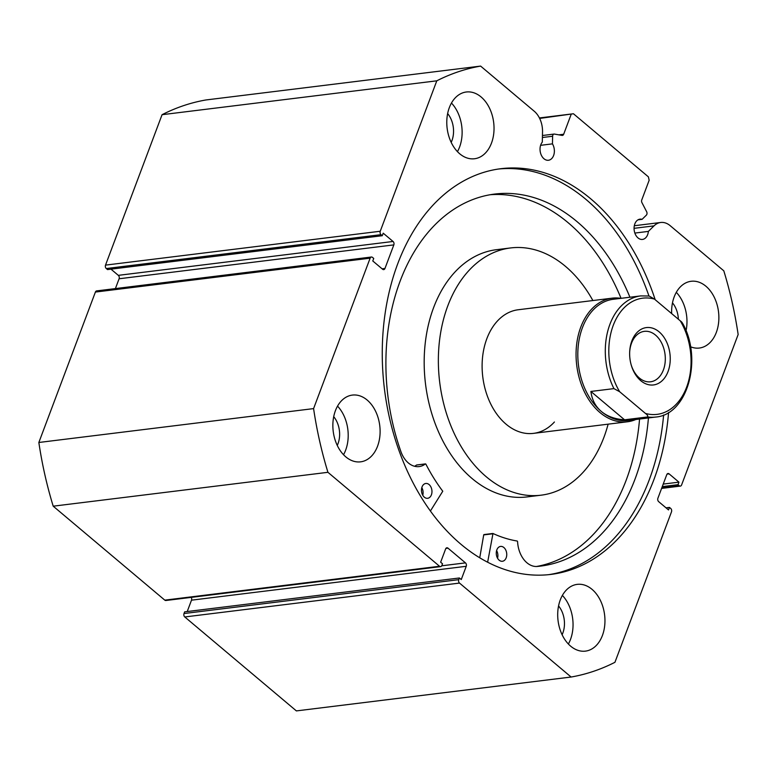 <?xml version="1.0" encoding="UTF-8"?>
<svg xmlns="http://www.w3.org/2000/svg" width="777" height="777" viewBox="0 0 777 777"><rect width="100%" height="100%" fill="white"/><g stroke="black" fill="none" stroke-linecap="round" stroke-linejoin="round"><path stroke-width="1.17" d="M558.848 134.848L563.675 134.246A2.486 1.739 -97 0 1 562.422 135.412A2.486 1.739 -97 0 1 562.062 135.402L554.428 134.081A2.486 1.739 83 0 0 554.069 134.071A2.486 1.739 83 0 0 552.806 135.227A2.486 1.739 83 0 0 552.622 136.247L552.447 143.862A10.218 7.119 -97 0 1 553.603 155.517A10.218 7.119 -97 0 1 548.455 160.256A10.218 7.119 -97 0 1 541.443 155.429A10.218 7.119 -97 0 1 540.802 144.736A10.218 7.119 -97 0 1 542.297 142.113L542.531 132.032A21.513 14.996 83 0 0 534.255 111.247L480.623 66.094A308.896 215.355 83 0 0 436.791 80.818L380.254 231.245A2.486 1.739 83 0 0 381.021 234.664L106.284 268.541L107.537 269.59L382.274 235.713L381.021 234.664M539.413 117.949L573.436 113.753L648.387 176.845L649.154 180.264L641.753 199.971A2.486 1.739 -97 0 0 641.938 202.642L646.649 211.723A2.486 1.739 83 0 1 646.357 215.151L642.093 219.337A10.218 7.119 83 0 0 639.986 219.153A10.218 7.119 83 0 0 634.838 223.893A10.218 7.119 83 0 0 635.479 234.596A10.218 7.119 83 0 0 642.492 239.423A10.218 7.119 83 0 0 647.639 234.673A10.218 7.119 83 0 0 648.368 231.4L654.001 225.874A21.513 14.996 -97 0 1 660.703 222.484A21.513 14.996 -97 0 1 670.162 225.66L723.795 270.814A308.896 215.355 83 0 1 738.15 334.518L681.604 484.935A2.486 1.739 83 0 1 680.351 486.101L661.596 488.412M642.093 219.337L637.995 219.842M663.626 414.967A204.4 142.502 -97 0 1 649.193 480.001A204.4 142.502 -97 0 1 548.484 574.689M668.57 412.461A204.4 142.502 -97 0 1 653.981 479.419A204.4 142.502 -97 0 1 550.883 574.417A204.4 142.502 -97 0 1 410.538 477.836A204.4 142.502 -97 0 1 397.756 263.704A204.4 142.502 -97 0 1 500.854 168.706A204.4 142.502 -97 0 1 655.196 299.737M377.564 446.202A33.634 23.446 -97 0 1 360.596 461.839A33.634 23.446 -97 0 1 337.509 445.94A33.634 23.446 -97 0 1 335.402 410.712A33.634 23.446 -97 0 1 352.37 395.085A33.634 23.446 -97 0 1 375.456 410.975A33.634 23.446 -97 0 1 377.564 446.202M337.539 406.128A33.634 23.446 -97 0 1 345.658 450.136A33.634 23.446 -97 0 1 343.531 454.73M602.408 635.489A33.634 23.446 -97 0 1 585.45 651.126A33.634 23.446 -97 0 1 562.354 635.236A33.634 23.446 -97 0 1 560.246 599.999A33.634 23.446 -97 0 1 577.214 584.372A33.634 23.446 -97 0 1 600.31 600.262A33.634 23.446 -97 0 1 602.408 635.489M562.383 595.415A33.634 23.446 -97 0 1 570.503 639.422A33.634 23.446 -97 0 1 568.375 644.016M491.482 143.123A33.634 23.446 -97 0 1 474.524 158.751A33.634 23.446 -97 0 1 451.427 142.861A33.634 23.446 -97 0 1 449.329 107.634A33.634 23.446 -97 0 1 466.287 91.997A33.634 23.446 -97 0 1 489.384 107.886A33.634 23.446 -97 0 1 491.482 143.123M451.456 103.04A33.634 23.446 -97 0 1 459.576 147.057A33.634 23.446 -97 0 1 457.449 151.641M671.658 313.587A33.634 23.446 -97 0 1 674.174 296.921A33.634 23.446 -97 0 1 691.132 281.284A33.634 23.446 -97 0 1 714.228 297.183A33.634 23.446 -97 0 1 716.326 332.41A33.634 23.446 -97 0 1 699.368 348.038A33.634 23.446 -97 0 1 690.481 346.736M447.639 113.568A21.426 14.938 -97 0 1 451.932 140.618A21.426 14.938 -97 0 1 451.184 142.356M558.556 605.943A21.426 14.938 -97 0 1 562.849 632.983A21.426 14.938 -97 0 1 562.111 634.731M333.712 416.657A21.426 14.938 -97 0 1 338.005 443.696A21.426 14.938 -97 0 1 337.267 445.444M458.751 579.661A2.486 1.739 83 0 0 459.518 583.08L571.114 677.029L296.377 710.906L184.78 616.957A2.486 1.739 -97 0 1 184.013 613.539L458.751 579.661L459.382 577.981L461.256 579.555L466.239 566.297L191.501 600.174L187.228 611.538M459.382 577.981L184.644 611.858L184.013 613.539M191.501 600.174A2.486 1.739 83 0 0 191.249 597.377M164.792 600.135L439.529 566.258A2.486 1.739 83 0 0 440.627 566.627L165.889 600.504A2.486 1.739 -97 0 1 164.792 600.135L53.205 506.186A308.896 215.355 -97 0 1 38.85 442.482L95.396 292.065A2.486 1.739 -97 0 1 96.649 290.899L371.387 257.022A2.486 1.739 83 0 0 370.124 258.178L95.396 292.065M119.095 278.768A2.486 1.739 83 0 0 118.327 275.349L393.055 241.472A2.486 1.739 -97 0 1 393.832 244.891L119.095 278.768L115.404 288.588M110.985 269.163L118.327 275.349M106.284 268.541A2.486 1.739 -97 0 1 105.517 265.122L162.063 114.695A308.896 215.355 -97 0 1 205.886 99.971L480.623 66.094M393.055 241.472L383.216 233.187L382.274 235.713M382.099 268.813L384.965 268.463L393.832 244.891M384.965 268.463A2.486 1.739 -97 0 1 383.712 269.619A2.486 1.739 -97 0 1 382.614 269.25L372.775 260.965L373.727 258.44L372.474 257.391A2.486 1.739 83 0 0 371.387 257.022M439.529 566.258L327.933 472.309A308.896 215.355 83 0 1 313.587 408.605L370.124 258.178M440.627 566.627A2.486 1.739 83 0 0 441.88 565.462L442.521 563.781L440.646 562.208L445.629 548.941A2.486 1.739 -97 0 1 446.882 547.785A2.486 1.739 -97 0 1 447.979 548.154L445.911 548.407M441.724 565.802L465.472 562.878L447.979 548.154M465.472 562.878A2.486 1.739 -97 0 1 466.239 566.297M571.114 677.029A308.896 215.355 83 0 0 614.937 662.305L671.483 511.878A2.486 1.739 83 0 0 670.716 508.459L669.463 507.41L666.015 507.837M661.8 487.888L679.253 485.732L678.01 484.683L678.952 482.158L669.123 473.873A2.486 1.739 -97 0 0 668.026 473.504A2.486 1.739 -97 0 0 666.763 474.66L657.905 498.232A2.486 1.739 -97 0 0 658.673 501.651L668.511 509.935L669.463 507.41M679.253 485.732A2.486 1.739 83 0 0 680.351 486.101M573.436 113.753L539.646 118.425M563.675 134.246L571.085 114.54M313.587 408.605L38.85 442.482M162.063 114.695L436.791 80.818M53.205 506.186L327.933 472.309M672.484 302.855A21.426 14.938 -97 0 1 678.37 319.24M676.301 292.327A33.634 23.446 -97 0 1 686.033 330.827M678.01 484.683L662.276 486.616M678.952 482.158L663.218 484.09M498.465 169.027A204.4 142.502 -97 0 1 648.95 295.988M648.368 231.4L634.838 233.071M552.447 143.862L540.598 145.318M620.91 298.349A62.277 43.415 83 0 0 612.189 298.164L518.249 309.751A62.277 43.415 83 0 0 497.319 321.124A62.277 43.415 83 0 0 486.324 393.045A62.277 43.415 83 0 0 533.488 433.372A62.277 43.415 83 0 0 554.419 421.998M592.88 300.544A124.553 86.839 83 0 0 510.625 247.941L496.445 249.689A124.553 86.839 83 0 0 454.594 272.426A124.553 86.839 83 0 0 432.614 416.268A124.553 86.839 83 0 0 526.932 496.93L541.113 495.182A124.553 86.839 83 0 0 582.964 472.445A124.553 86.839 83 0 0 608.129 424.164M510.625 247.941A124.553 86.839 83 0 0 468.774 270.678A124.553 86.839 83 0 0 446.794 414.52A124.553 86.839 83 0 0 541.113 495.182M640.763 380.681A28.895 20.144 -97 0 1 631.322 365.345A28.895 20.144 -97 0 1 629.671 351.971A28.895 20.144 -97 0 1 659.119 331.847A28.895 20.144 -97 0 1 668.055 371.513A28.895 20.144 -97 0 1 640.763 380.681M631.206 364.937A25.408 17.716 83 0 0 639.393 378.04A25.408 17.716 83 0 0 650.572 381.789A25.408 17.716 83 0 0 665.122 362.49A25.408 17.716 83 0 0 655.526 335.101A25.408 17.716 83 0 0 644.347 331.352A25.408 17.716 83 0 0 629.652 352.399M640.695 295.911L649.145 296.018L654.448 299.096A58.537 40.812 83 0 0 613.247 325.369A58.537 40.812 83 0 0 619.638 391.705L613.927 388.617A61.033 42.55 -97 0 1 640.695 295.911L613.228 299.291A61.033 42.55 83 0 0 578.273 345.639A61.033 42.55 83 0 0 601.311 411.431A61.033 42.55 83 0 0 628.166 420.444L655.633 417.055A61.033 42.55 -97 0 1 647.6 416.958C648.115 416.025 647.387 414.84 645.434 413.422A58.537 40.812 83 0 0 686.635 387.15A58.537 40.812 83 0 0 680.244 320.814C682.196 322.241 682.925 323.417 682.41 324.349M612.189 298.164A62.277 43.415 83 0 0 576.524 345.454A62.277 43.415 83 0 0 600.029 412.597A62.277 43.415 83 0 0 627.428 421.785A62.277 43.415 83 0 0 635.848 419.493M613.927 388.617L590.889 391.453C591.957 399.767 595.435 406.429 601.311 411.431C607.255 416.385 615.005 419.172 624.553 419.803L647.6 416.958M619.638 391.705L645.434 413.422M590.889 391.453L624.553 419.803M654.448 299.096L680.244 320.814M487.645 562.208L492.977 533.498A170.639 118.968 83 0 0 517.239 541.045L517.579 541.54A24.466 17.055 83 0 0 536.771 566.491A187.432 130.672 83 0 0 540.53 566.112A187.432 130.672 83 0 0 635.071 478.991A187.432 130.672 83 0 0 648.426 417.939M479.739 557.779L483.731 534.799L492.705 533.537M506.186 557.789A7.469 5.206 -97 0 1 502.418 561.266A7.469 5.206 -97 0 1 497.29 557.731A7.469 5.206 -97 0 1 496.824 549.902A7.469 5.206 -97 0 1 500.592 546.425A7.469 5.206 -97 0 1 505.72 549.961A7.469 5.206 -97 0 1 506.186 557.789M431.4 494.832A7.469 5.206 -97 0 1 427.632 498.3A7.469 5.206 -97 0 1 422.503 494.774A7.469 5.206 -97 0 1 422.037 486.936A7.469 5.206 -97 0 1 425.806 483.469A7.469 5.206 -97 0 1 430.934 486.994A7.469 5.206 -97 0 1 431.4 494.832M536.392 566.501A187.432 130.672 83 0 0 626.213 480.089A187.432 130.672 83 0 0 639.558 419.036M621.066 298.329A187.432 130.672 83 0 0 490.229 194.726M629.933 297.232A187.432 130.672 83 0 0 494.648 194.065A187.432 130.672 83 0 0 400.106 281.187A187.432 130.672 83 0 0 401.185 452.35A24.466 17.055 83 0 0 419.153 466.579A24.466 17.055 83 0 0 425.398 463.937L425.864 464.112A170.639 118.968 83 0 0 442.764 491.229L430.409 511.013M414.617 466.278A24.466 17.055 83 0 0 416.53 465.034L416.793 464.996M421.814 487.606A7.469 5.206 -97 0 1 422.756 495.25M496.6 550.563A7.469 5.206 -97 0 1 497.542 558.216M552.622 136.247L542.404 137.5M459.518 583.08L184.78 616.957M105.517 265.122L380.254 231.245M669.123 473.873L667.045 474.125M654.001 225.874L634.061 228.331M492.56 533.818L483.702 534.906M425.398 463.937L416.53 465.034M660.703 222.484L634.314 225.738M554.069 134.071L542.453 135.509M533.488 433.372L627.428 421.785M655.633 417.055C687.558 414.84 702.874 359.091 682.662 323.417M425.524 463.888L416.657 464.976M492.841 533.478L483.974 534.566"/></g></svg>
